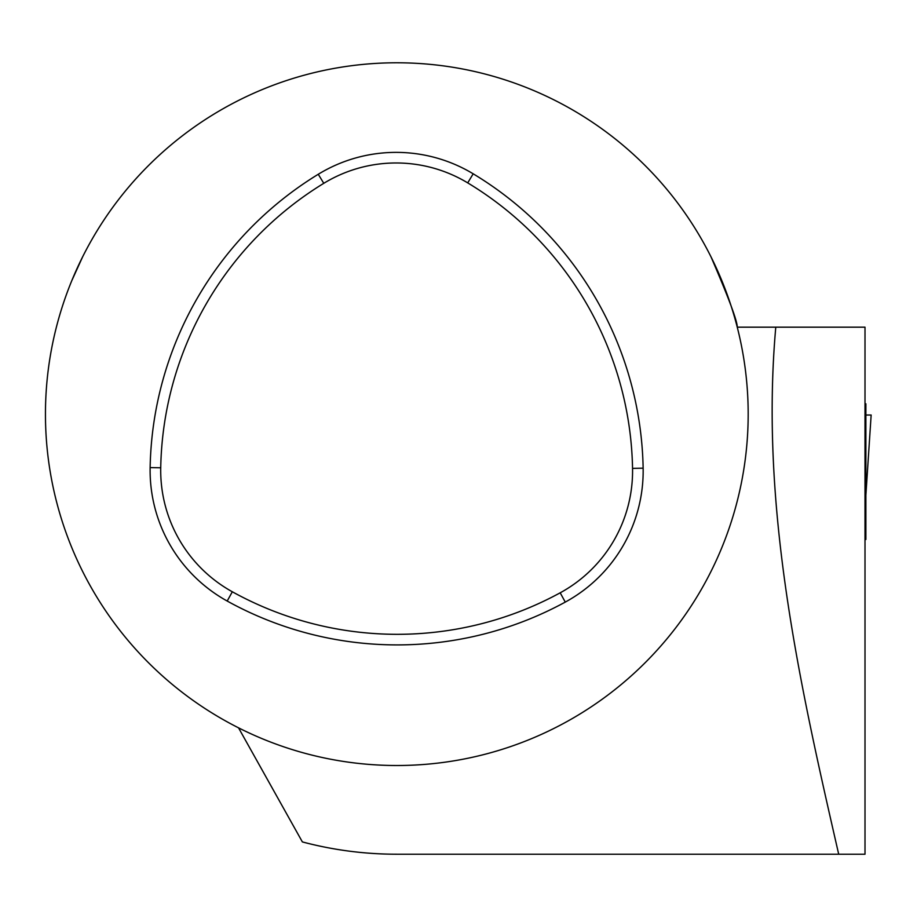 <?xml version="1.0" encoding="UTF-8"?>
<svg xmlns="http://www.w3.org/2000/svg" width="917" height="917" viewBox="0 0 917 917"><rect width="100%" height="100%" fill="white"/><g stroke="black" fill="none" stroke-linecap="round" stroke-linejoin="round"><path stroke-width="1.38" d="M838.7 854.22C799.681 684.128 759.78 507.055 775.782 327.174L865.006 327.174L865.006 854.22L396.82 854.22C364.794 854.22 333.318 850.116 302.369 841.921L238.523 727.823M711.03 256.909C728.763 298.094 737.497 321.523 737.245 327.174L775.782 327.174M396.82 62.78A351.36 351.36 0 0 0 92.525 589.826A351.36 351.36 0 0 0 701.104 589.826A351.36 351.36 0 0 0 396.82 62.78M71.835 280.568L82.599 256.909M865.877 415.023L871.15 415.023L865.877 495.111M866.267 415.023L865.877 415.653M865.006 530.588L865.877 530.588L865.877 430.233L865.006 430.233M865.877 530.588L865.877 539.494L865.006 539.494M865.006 403.789L865.877 403.789L865.877 430.233M865.877 465.355L865.006 465.355M865.877 444L865.006 444M232.322 591.774A340.769 340.769 0 0 0 560.195 592.806A138.731 138.731 0 0 0 632.547 468.369A340.769 340.769 0 0 0 467.716 182.884A138.731 138.731 0 0 0 323.781 183.32A340.769 340.769 0 0 0 160.727 467.785A138.731 138.731 0 0 0 232.322 591.774L227.198 601.048A351.36 351.36 0 0 0 565.262 602.102A149.322 149.322 0 0 0 643.138 468.174A351.36 351.36 0 0 0 473.183 173.806A149.322 149.322 0 0 0 318.256 174.276A351.36 351.36 0 0 0 150.136 467.59A149.322 149.322 0 0 0 227.198 601.048M150.136 467.59L160.727 467.785M318.256 174.276L323.781 183.32M473.183 173.806L467.716 182.884M643.138 468.174L632.547 468.369M565.262 602.102L560.195 592.806"/></g></svg>
